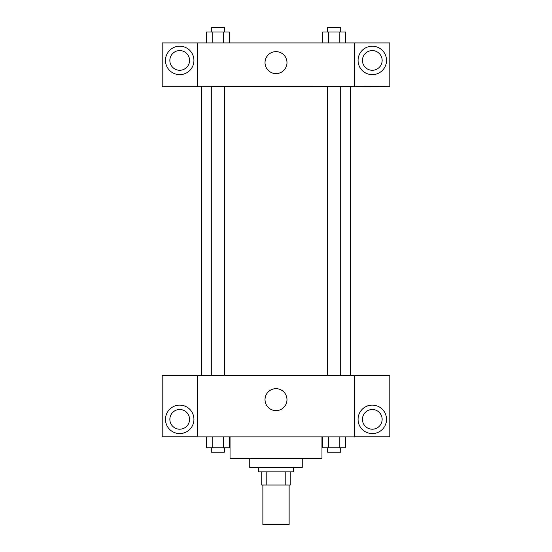 <?xml version="1.0" encoding="UTF-8"?>
<svg xmlns="http://www.w3.org/2000/svg" width="552" height="552" viewBox="0 0 552 552"><rect width="100%" height="100%" fill="white"/><g stroke="black" fill="none" stroke-linecap="round" stroke-linejoin="round"><path stroke-width="0.83" d="M262.869 485.008L262.869 524.4L289.131 524.4L289.131 485.008M285.212 471.877L285.212 485.008L261.772 485.008L261.772 471.877M285.212 485.008L290.228 485.008L290.228 471.877L290.228 485.008M293.505 467.496L293.505 471.877L258.495 471.877L258.495 467.496M266.788 471.877L266.788 485.008M302.261 458.746L302.261 467.496L249.739 467.496L249.739 458.746M321.961 436.86L321.961 458.746L230.039 458.746L230.039 436.86M354.791 436.86L197.209 436.86L197.209 375.581L354.791 375.581L354.791 436.86M179.704 433.575A14.228 14.228 0 0 1 167.387 412.234A14.228 14.228 0 0 1 192.027 412.234A14.228 14.228 0 0 1 179.704 433.575M197.209 436.791L162.198 436.791L162.198 375.65L197.209 375.65M169.857 419.347A9.846 9.846 0 0 1 179.704 409.501A9.846 9.846 0 0 1 189.55 419.347A9.846 9.846 0 0 1 179.704 429.201A9.846 9.846 0 0 1 169.857 419.347M276 410.633A10.978 10.978 0 0 1 266.492 394.162A10.978 10.978 0 0 1 285.508 394.162A10.978 10.978 0 0 1 276 410.633M372.296 433.575A14.228 14.228 0 0 1 359.973 412.234A14.228 14.228 0 0 1 384.613 412.234A14.228 14.228 0 0 1 372.296 433.575M354.791 436.791L389.802 436.791L389.802 375.65L354.791 375.65M362.45 419.347A9.846 9.846 0 0 1 372.296 409.501A9.846 9.846 0 0 1 382.143 419.347A9.846 9.846 0 0 1 372.296 429.201A9.846 9.846 0 0 1 362.45 419.347M350.41 86.692L350.41 375.581M327.564 375.581L327.564 86.692M224.436 86.692L224.436 375.581M354.791 86.692L389.802 86.761L389.802 42.918L354.791 42.918L354.791 86.692L197.209 86.761L162.198 86.761L162.198 42.918L197.209 42.918L197.209 86.692M189.55 60.43A9.846 9.846 0 0 1 179.704 70.276A9.846 9.846 0 0 1 169.857 60.43A9.846 9.846 0 0 1 179.704 50.577A9.846 9.846 0 0 1 189.55 60.43M179.704 74.651A14.228 14.228 0 0 1 167.387 53.316A14.228 14.228 0 0 1 192.027 53.316A14.228 14.228 0 0 1 179.704 74.651M382.143 60.43A9.846 9.846 0 0 1 367.37 68.959A9.846 9.846 0 0 1 367.37 51.902A9.846 9.846 0 0 1 382.143 60.43M372.296 74.651A14.228 14.228 0 0 1 359.973 53.316A14.228 14.228 0 0 1 384.613 53.316A14.228 14.228 0 0 1 372.296 74.651M354.791 42.918L197.209 42.918M265.022 62.617A10.978 10.978 0 0 1 281.492 53.109A10.978 10.978 0 0 1 281.492 72.126A10.978 10.978 0 0 1 265.022 62.617M345.497 42.918L345.497 31.975L322.754 31.975L322.754 42.918M339.811 31.975L339.811 42.918M328.44 31.975L328.44 42.918M327.564 31.975L327.564 27.6L340.694 27.6L340.694 31.975M229.246 42.918L229.246 31.975L206.503 31.975L206.503 42.918M223.56 31.975L223.56 42.918M212.189 31.975L212.189 42.918M211.306 31.975L211.306 27.6L224.436 27.6L224.436 31.975M345.497 436.86L345.497 447.803L322.754 447.803L322.754 436.86M339.811 436.86L339.811 447.803M328.44 436.86L328.44 447.803M340.694 447.803L340.694 452.178L327.564 452.178L327.564 447.803M229.246 436.86L229.246 447.803L206.503 447.803L206.503 436.86M223.56 436.86L223.56 447.803M212.189 436.86L212.189 447.803M224.436 447.803L224.436 452.178L211.306 452.178L211.306 447.803M201.59 86.692L201.59 375.581M340.694 375.581L340.694 86.692M211.306 86.692L211.306 375.581"/></g></svg>
